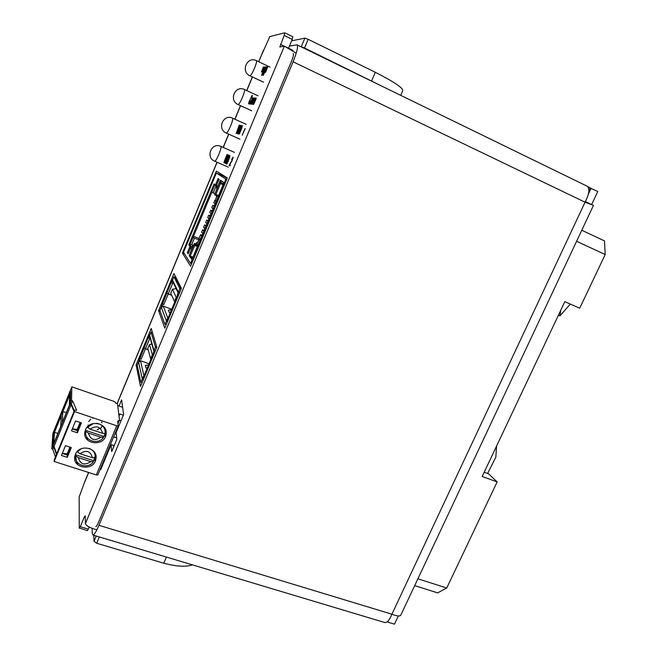 <?xml version="1.0" encoding="UTF-8"?>
<svg xmlns="http://www.w3.org/2000/svg" width="657" height="657" viewBox="0 0 657 657"><rect width="100%" height="100%" fill="white"/><g stroke="black" fill="none" stroke-linecap="round" stroke-linejoin="round"><path stroke-width="0.99" d="M225.408 162.074L226.148 160.546L225.63 162.295L226.279 162.082L227.059 158.165L228.825 155.052L228.266 157.754L228.431 156.021L227.371 157.877L226.805 161.384L225.688 163.429L225.179 163.15L225.647 162.18M225.179 163.15L225.721 163.388M228.48 155.224L228.948 155.43M226.87 159.002L227.429 159.249M229.252 156.596L228.209 159.109L228.677 159.224L229.745 157.483M229.556 157.401L229.654 156.924M227.807 160.094L226.952 163.133L228.119 161.006L227.807 160.094L228.505 160.398M227.815 161.836L227.084 163.724L226.049 163.839L229.498 155.537L229.975 155.758L227.987 161.926M226.049 163.839L226.665 164.11M237.678 132.533L238.425 130.973L237.924 132.706L238.606 132.402L239.345 128.583L241.152 125.364L240.626 127.992L240.758 126.341L239.674 128.263L239.148 131.655L238.015 133.757L237.456 133.585L237.924 132.648M237.456 133.585L237.965 133.806M240.791 125.586L241.291 125.816M239.164 129.404L239.756 129.667M241.111 129.314L241.99 126.834L240.602 129.281L241.324 129.413M240.602 129.281L241.234 129.56M239.468 133.256L240.544 130.373L238.992 133.149L239.764 133.387M240.643 130.554L239.518 133.806L238.409 134.085L241.883 125.709L242.458 125.865M238.992 133.149L239.715 133.478M242.4 125.84L240.905 130.661M241.883 125.709L242.532 125.996M252.222 98.616L250.284 103.272L252.551 98.764M249.923 103.264L252.575 97.762L250.949 102.747L249.931 104.126L249.923 103.264L250.506 103.535M251.968 98.41L252.567 98.69M253.356 99.108L251.491 104.159L253.364 98.755L250.687 104.061L253.175 98.887M253.027 98.821L253.766 97.852L253.627 98.952L254.407 97.901L254.44 98.427L251.935 104.208L254.284 98.936L253.618 99.215M265.97 70.439L267.276 67.614L266.701 67.638L265.518 70.471L266.356 70.619M265.518 70.471L266.233 70.808M265.329 72.254L265.116 71.457L263.334 75.259L266.882 66.718L267.719 66.661L265.559 72.369M266.882 66.718L267.793 67.145M262.143 74.159L265.535 66.842L263.096 74.101L266.676 66.735L262.71 75.292L265.231 67.852L261.552 75.341L264.656 66.924L262.283 74.225M262.291 70.989L263.646 67.991L263.145 68.016L261.897 71.022L262.66 71.161M261.897 71.022L262.554 71.326M261.486 72.007L263.35 67.047L264.073 67.006L262.636 71.211L261.486 72.007M263.35 67.047L264.163 67.433M255.088 99.256L253.208 104.356L255.097 98.895L252.387 104.258L254.908 99.035M254.76 98.969L255.507 97.983L255.359 99.092L256.156 98.033L256.189 98.566L253.659 104.406L256.033 99.084L255.359 99.363M249.578 102.533L250.391 100.956L248.716 103.987L249.011 101.786L252.304 95.355L251.861 97.836L251.927 96.308L251.434 96.743L249.34 101.424L249.093 103.042L249.783 102.632M251.738 95.84L252.378 96.127M248.568 103.395L249.143 103.658M245.004 128.558L242.219 135.268L245.168 128.632M237.21 132.139L240.331 125.315L236.315 133.601L239.279 125.052L236.635 132.271L237.399 132.229M236.183 133.108L236.717 133.346M229.088 165.482L232.356 159.643L232.726 158.041L231.642 159.437L233.087 157.179L232.069 160.735L229.728 164.595L230.361 164.932L229.942 165.934L229.088 165.482L229.975 165.868M232.529 157.672L233.12 157.926M229.408 164.767L230.27 165.145M224.012 162.435L224.579 162.681L224.119 162.977L224.012 162.435L224.333 161.203L227.1 154.403L224.448 161.63L225.179 161.663M224.99 161.581L228.061 154.863L224.587 162.673M296.208 53.209L284.35 46.162L279.833 46.984L284.185 35.453L292.234 39.387L292.8 36.784M258.636 61.701L269.805 36.578L284.768 32.85L284.185 35.453M84.786 481.614L79.177 496.889L79.259 527.965L87.381 530.634L88.301 529.123L80.261 526.7L79.349 528.22M80.261 526.7L84.236 517.141L85.279 517.461M96.891 529.797C90.091 527.932 86.248 525.887 85.377 523.654L85.246 515.844L84.236 517.141M173.941 273.558L181.398 288.283L164.8 328.139L158.575 310.63L173.941 273.558M151.2 328.426L156.842 347.257L140.524 386.439L136.073 364.914L151.2 328.426M190.579 266.233L182.432 253.06L216.408 171.075L227.347 177.94L190.579 266.233M111.074 444.715L100.669 469.763L100.578 468.31M119.016 406.075L121.594 399.858L123.615 414.542L116.092 432.643L116.823 439.328L111.731 451.556L111.099 444.715M85.377 523.654L284.35 46.162L292.587 50.162L293.227 51.345M89.171 527.021L88.301 529.123M292.234 39.387L288.554 48.207M223.503 175.526L223.306 176.01M96.218 536.022L94.008 541.294L96.686 543.257L99.33 536.958M94.008 541.294L93.803 535.299M308.158 39.305L304.881 38.139L301.251 46.803L304.511 47.994L308.158 39.305L375.328 72.295C394.43 82.059 403.546 88.235 402.659 90.822L400.696 95.331M384.345 87.373L304.511 47.994M371.69 80.737L375.328 72.295M192.485 564.88C185.8 567.09 176.224 566.531 163.765 563.213L166.418 557.062M291.634 40.833L304.881 38.139M163.765 563.213L96.686 543.257M158.575 310.63L160.16 311.229M136.073 364.914L137.247 365.333M182.432 253.06L184.543 253.906M111.682 444.855L114.178 445.684M289.441 46.097L297.087 44.848C298.294 46.475 296.956 52.117 293.079 61.791L98.944 525.304C96.234 531.62 94.23 534.855 92.924 535.036L92.259 533.402L92.103 528.335M587.678 186.588L590.257 187.853L588.886 190.785M591.645 204.565L597.78 191.516L590.158 188.066M588.426 193.987L591.111 188.263M585.412 201.568L591.423 204.467M388.509 620.495L387.745 622.13L394.479 624.15L398.331 615.946M387.433 621.596L387.745 622.13M384.616 622.483L384.838 622.549C387.236 622.737 389.593 619.962 391.901 614.213C397.05 616.2 400.031 616.48 400.827 615.075M95.758 526.61C96.415 526.52 97.417 524.902 98.772 521.74L291.215 61.988C293.153 57.159 293.827 54.342 293.219 53.521M400.836 615.075L593.476 205.386L585.05 202.208C589.296 193.864 590.002 188.534 587.161 186.21L297.087 44.848M585.075 202.159L585.707 202.085L585.362 201.658M143.735 376.576L152.966 354.394L153.746 354.681M140.623 361.145L138.586 362.015L139.161 360.619L140.623 361.145L143.965 375.968M141.124 359.297L139.58 358.377L141.124 359.297L145.468 348.826L143.916 347.914L148.244 349.844L145.468 348.826L149.821 338.33L148.367 337.797L148.03 336.581L148.539 336.77M156.727 347.528L155.438 347.06L153.993 350.534L152.966 354.394L153.993 350.534L155.282 351.002M143.826 376.321L144.121 377.8M149.722 336.573L149.517 334.898L148.868 335.982L137.239 365.267L140.803 382.226L142.093 382.678M139.67 358.771L139.161 360.619M138.586 362.015L142.339 379.245L143.694 376.683M143.111 377.397L140.803 382.226M139.07 360.208L149.032 363.806M142.856 377.307L143.587 376.239M147.299 367.961L146.01 368.06L147.102 368.446L146.01 368.06L145.353 365.317L148.498 365.087M139.58 358.377L139.374 357.457L143.694 347.036L143.916 347.914L143.694 347.036L148.03 336.581M155.438 347.06L151.02 332.031L152.44 332.557M153.993 350.534L149.656 335.316L151.02 332.031M149.845 337.008L148.967 336.343L148.367 337.797M149.656 335.316L149.073 336.721M151.636 357.548L151.225 357.4L152.325 354.755L152.835 354.681M152.325 354.755L149.517 344.531L147.833 348.292L150.806 359.543M151.225 357.4L151.414 358.09M151.857 344.096L149.492 344.506L151.882 344.161M143.924 377.734L153.434 355.437M152.966 354.394L153.237 355.371M167.946 318.423L177.349 295.839L178.129 296.143M179.435 284.407L180.42 286.345M163.338 306.392L161.294 307.254L161.877 305.834L163.338 306.392L167.864 318.185M163.815 304.593L162.238 303.723L163.815 304.593L168.225 293.966L166.64 293.104L171.732 295.313L168.225 293.966L172.651 283.298L171.198 282.732L170.746 281.779L171.255 281.976M181.069 289.072L179.788 288.571L177.193 295.51L178.318 292.102L179.599 292.595M168.003 318.234L168.43 319.433M172.775 281.681L172.372 279.808L171.666 280.974L159.922 310.556L164.899 324.328L166.188 324.813M162.361 304.043L161.877 305.834M161.294 307.254L166.5 321.207L167.913 318.514M167.239 319.425L164.899 324.328M161.753 305.505L171.723 309.307M166.985 319.327L167.773 318.152M170.483 312.28L169.186 312.362L170.278 312.773L169.186 312.362L168.299 310.137L171.452 309.94M162.238 303.723L161.951 302.984L166.344 292.398L166.64 293.104L166.344 292.398L170.746 281.779M181.168 288.842L175.378 277.361L173.924 276.794L179.788 288.571M178.318 292.102L172.536 280.128L173.924 276.794M172.898 281.927L171.805 281.262L171.198 282.732M172.536 280.128L171.945 281.557M175.509 300.2L175.099 300.044L176.216 297.358L176.725 297.284M176.216 297.358L172.471 289.236L170.746 293.104L174.729 302.072M175.099 300.044L175.345 300.594M176.125 288.653L172.454 289.228L176.15 288.71M168.233 319.359L177.899 296.685M177.349 295.839L177.702 296.603M74.29 410.715L71.35 403.915L72.574 400.893L71.547 400.22L71.827 386.842L52.905 433.382L51.804 448.715L52.815 449.413L53.833 446.908L56.461 454.398M71.827 386.842L113.965 401.361L115.468 402.314L115.566 403.102L117.504 403.776L119.5 419.995L117.981 423.666M71.35 403.915L70.315 403.242L70.603 391.506L53.743 432.971L52.823 446.21L53.833 446.908M60.731 426.409L61.282 415.577L54.498 432.265L53.726 443.623L60.731 426.409M56.683 453.856L54.03 446.423L53.02 445.725L53.923 432.635L70.578 392.401M53.02 445.725L70.02 403.965L70.315 392.311M69.617 395.062L62.793 411.857L62.292 422.574L69.346 405.262L69.617 395.062M62.793 411.857L66.48 412.284M54.498 432.265L57.865 433.456M70.545 447.31L67.351 455.096L62.267 453.453M72.286 428.964L77.37 430.655L80.647 422.648M65.462 445.66L61.438 455.49L67.285 457.371L71.309 447.565L65.462 445.66M69.962 447.121L67.178 453.93L62.333 453.305M72.369 428.758L77.189 429.481L80.072 422.451M77.362 432.791L81.419 422.903L75.563 420.948L71.514 430.852L77.362 432.791L77.37 430.655M54.161 461.485L74.545 411.561L74.561 410.05L54.276 459.752L54.161 461.485L96.316 474.945L116.732 425.785L74.545 411.561M85.484 429.875C89.319 419.141 107.994 422.944 106.114 433.99C105.104 447.056 82.092 444.748 84.925 431.772L85.484 429.875M75.391 454.439C79.242 443.672 98.09 447.565 95.979 458.594C94.723 471.504 71.851 468.975 74.865 456.172L75.391 454.439M86.765 438.449L87.57 439.344L87.701 438.769L86.765 438.449L86.724 436.806M104.759 434.614L105.153 436.347L105.613 435.238L105.383 432.347M75.013 455.531L75.612 458.143M75.473 454.25L75.629 455.868L78.355 457.617L90.814 461.641L93.458 461.707L95.635 454.628M95.224 459.473L94.748 459.769L95.068 460.68L95.528 459.58L95.134 457.601M95.38 456.475L95.528 459.58M76.705 462.873L77.649 463.177L77.518 463.752L76.705 462.873L76.713 461.321M95.298 456.812L95.093 457.757L92.423 457.748L79.965 453.708L77.156 451.622M93.696 460.68L75.374 454.759M55.418 456.944L52.815 449.413M72.574 400.893L76.688 410.264L74.561 410.05M116.732 425.785L118.227 425.835L117.702 421.326L119.5 419.995M103.363 461.616L103.97 461.814M118.178 425.925L97.836 474.904L96.316 474.945M117.734 405.632L122.621 407.315M118.794 414.247L119.944 414.009L119.032 416.193M123.352 415.167L119.944 414.009M114.261 445.471L110.45 444.559M121.06 420.685L119.443 420.135M115.304 432.881L116.149 433.168M106.229 456.369L105.621 456.172M113.62 436.938L116.642 437.669M116.248 434.08L114.967 433.694M54.03 446.423L71.055 404.638L74.011 411.405M70.02 403.965L71.055 404.638M97.195 429.801L100.069 428.126M101.95 422.837L101.769 422.032M93.253 417.868L92.497 418.131M90.617 419.232L88.728 421.564M88.071 425.046L88.137 425.531M88.334 426.319L88.555 426.919M100.554 428.528L101.318 427.428M101.548 426.968L102.007 425.44M101.778 422.714L101.58 422.213M105.342 432.52L105.67 429.916M85.024 431.296L85.755 434.17M104.816 435.46L105.613 435.238M105.202 433.283L105.358 432.52L105.177 433.398L102.533 433.316L90.066 429.161L87.217 427.091M85.509 429.801L85.689 431.378L88.44 433.103L100.907 437.233L103.535 437.373L105.153 433.464M103.74 436.42L85.418 430.335M67.351 455.096L67.285 457.371M216.367 173.013L183.517 252.272L190.538 263.432L225.154 180.995L225.655 178.967L216.367 173.013L223.585 176.125M223.487 176.166L227.199 178.293M201.707 236.142L200.549 234.721L202.019 235.321L202.758 233.539M204.286 230.55L204.812 228.611M206.314 225.671L206.865 223.684M208.351 220.777L208.918 218.74M210.388 215.89L210.979 213.796M212.425 210.987L213.04 208.844M214.256 205.986L214.765 204.705M217.582 187.229L220.358 180.141L223.996 182.597L191.926 259.646L190.169 256.936M189.257 255.532L191.606 249.332L190.596 247.861L188.132 253.799L187.368 252.625L189.947 246.4L188.838 244.79L214.075 183.952L215.455 184.962L218.083 178.614L219.077 179.279L216.564 185.331L216.67 189.438M200.549 234.721L198.981 238.499L193.536 236.274M203.842 231.33L202.578 229.843L201.617 232.167L202.783 233.564M202.578 229.843L204.048 230.451M205.978 226.484L204.606 224.965L203.645 227.281L205 228.825M204.606 224.965L206.076 225.573M208.031 221.54L206.643 220.07L205.674 222.395L207.054 223.889M206.643 220.07L208.113 220.678M210.092 216.588L208.68 215.176L207.711 217.5L209.115 218.945M208.68 215.176L210.15 215.792M212.154 211.636L210.716 210.273L209.747 212.605L211.176 213.993M210.716 210.273L212.186 210.889M214.042 206.512L212.761 205.362L211.792 207.694L213.057 208.869M212.761 205.362L214.231 205.978M215.89 201.362L214.806 200.442L213.837 202.783L214.913 203.719M214.806 200.442L215.71 200.82M216.753 195.77L216.137 198.061M188.419 253.101L190.957 246.81L189.832 245.192L211.792 192.271L214.913 193.659L214.683 194.587L215.488 195.236L220.465 183.632L220.703 182.671L219.873 182.104L214.921 193.634M193.059 237.415L194.447 238.113L191.729 244.667L193.281 245.291M198.743 239.862L194.447 238.113M198.981 238.499L199.662 239.37M215.291 184.839L215.972 186.292L213.213 192.936M211.792 192.271L214.979 184.609M219.011 179.238L216.506 185.488M220.711 182.465L221.384 180.839M214.782 204.721L216.013 201.083L215.176 200.369L217.032 195.893M212.572 210.626L212.704 209.92M203.185 232.783L203.908 231.445M196.796 244.552L199.022 239.189L199.761 240.125L201.37 236.939M191.195 257.355L192.222 258.924M223.511 183.763L219.865 182.104M197.897 245.299L194.324 243.55L189.487 254.834L189.232 255.828L189.889 256.83L194.751 245.472L195.006 244.478L194.324 243.55M188.46 253.002L187.368 252.625M193.536 245.094L190.596 247.861M197.839 242.031L195.129 243.878M189.947 246.4L191.507 246.654M188.838 244.79L189.832 245.192L191.729 244.667L192.567 245.841M216.457 185.389L215.455 184.962M221.294 180.774L220.612 182.416M199.022 239.189L200.032 239.477M192.123 248.494L191.606 249.332M225.844 177.694L226.451 177.374M223.446 176.175L224.168 175.945M484.209 472.219L488.627 473.828L497.152 481.926L446.744 587.999L437.611 592.869L414.682 585.617M417.893 578.801L446.744 587.999M576.6 241.275L605.196 254.563L579.704 308.207L564.823 301.653L482.189 476.481L497.152 481.926M581.79 230.254L604.497 240.922L605.196 254.563M560.75 310.268L559.879 315.894L558.417 315.188M559.879 315.894L570.342 304.084M496.561 446.382L495.83 457.19L487.634 473.467M226.895 159.635L227.33 159.832M228.094 160.234L228.505 160.415M239.205 129.996L239.657 130.201M263.605 50.006L258.743 61.75M252.436 76.976L246.794 90.6M240.552 105.678L234.943 119.237M228.759 134.168L223.257 147.447M217.122 162.263L117.176 403.661M88.679 472.506L84.687 482.131M284.251 46.187L280.482 44.356M98.944 525.304L391.901 614.213L585.05 202.208L293.079 61.791M218.863 154.338C220.678 149.78 221.352 147.127 220.892 146.396L220.892 146.396C211.529 141.846 205.115 157.466 214.773 161.236C215.586 161.08 216.95 158.78 218.863 154.338M254.538 68.139C256.255 63.836 256.903 61.347 256.468 60.674C247.106 55.788 240.322 71.753 249.98 75.826C250.884 75.629 252.403 73.067 254.538 68.139M258.102 95.848L244.494 89.541C235.124 84.761 228.472 100.595 238.13 104.57C239.008 104.389 240.47 101.917 242.532 97.154C244.281 92.768 244.93 90.231 244.494 89.541L244.42 89.516M246.211 124.337L232.603 118.178C223.24 113.513 216.711 129.24 226.369 133.108C227.215 132.936 228.628 130.554 230.615 125.955C232.389 121.479 233.054 118.884 232.603 118.178L232.57 118.161M143.054 378.218L143.834 378.498M153.615 352.858L154.395 353.137M154.116 350.953L155.142 351.331M166.582 321.24L167.527 321.593L166.533 321.248M167.264 320.066L168.044 320.361M177.998 294.27L178.778 294.574M178.474 292.431L179.501 292.833M177.661 281.886L178.285 282.132M95.093 457.757C95.454 453.387 93.508 450.275 89.253 448.411M81.181 448.756L77.23 451.959M75.629 455.868L76.352 460.639M77.009 461.797L77.009 462.659M92.423 457.748C90.518 450.989 86.363 449.643 79.965 453.708M78.355 457.617C80.294 464.368 84.449 465.706 90.814 461.641M71.547 400.22L70.315 403.242M52.823 446.21L51.804 448.715M105.301 435.139L105.169 433.431C105.407 427.756 102.533 424.397 96.571 423.305M87.036 437.316L87.061 438.244M93.45 423.51L87.307 427.444M85.689 431.378L85.64 433.398L85.032 431.427M102.533 433.316C100.644 426.483 96.489 425.095 90.066 429.161M88.44 433.103C90.37 439.919 94.526 441.299 100.907 437.233M225.655 178.967L226.722 179.427M225.154 180.995L225.934 181.332M191.581 263.835L190.571 263.432M192.246 262.233L191.466 261.921M217.82 186.251L216.564 185.331M217.393 187.697L216.35 186.925M192.402 247.829L191.557 246.613M197.371 243.156L196.903 242.523M223.47 183.861L220.703 182.671M223.093 184.757L220.465 183.632M218.592 195.581L215.964 194.464M218.247 196.402L215.488 195.236L218.247 196.41M223.117 183.492L219.873 182.104M197.379 246.539L194.751 245.472M192.953 257.166L190.325 256.115M189.889 256.83L192.641 257.93L189.906 256.83M197.576 244.872L194.332 243.558M197.773 245.595L195.006 244.478M284.834 32.858L292.866 36.792M84.696 481.836L88.572 472.473M117.077 403.628L217.024 162.213M223.158 147.398L228.652 134.127M234.836 119.188L240.446 105.629M246.687 90.559L252.329 76.926M92.924 535.036L384.838 622.549M591.53 204.623L589.378 203.481M234.5 152.408L220.892 146.396M228.381 167.165L214.773 161.236M270.084 67.145L256.468 60.674M263.58 82.207L249.98 75.826M251.738 110.803L238.13 104.57M239.977 139.185L226.369 133.108M142.388 379.311L143.349 379.656M153.812 350.969L149.541 335.941M143.686 376.642L152.966 354.369M178.063 292.693L172.454 280.991M177.653 281.869L178.269 282.116M167.905 318.473L177.333 295.814M105.826 430.425L106.114 433.99M94.748 459.769L94.707 458.882M95.979 458.594L95.815 455.285M93.409 461.781C88.646 468.958 75.703 465.953 75.555 457.551L75.021 455.498M97.836 474.904L118.211 425.884M85.64 433.398C86.083 441.693 98.796 444.51 103.486 437.439M191.573 263.851L190.538 263.432"/></g></svg>
